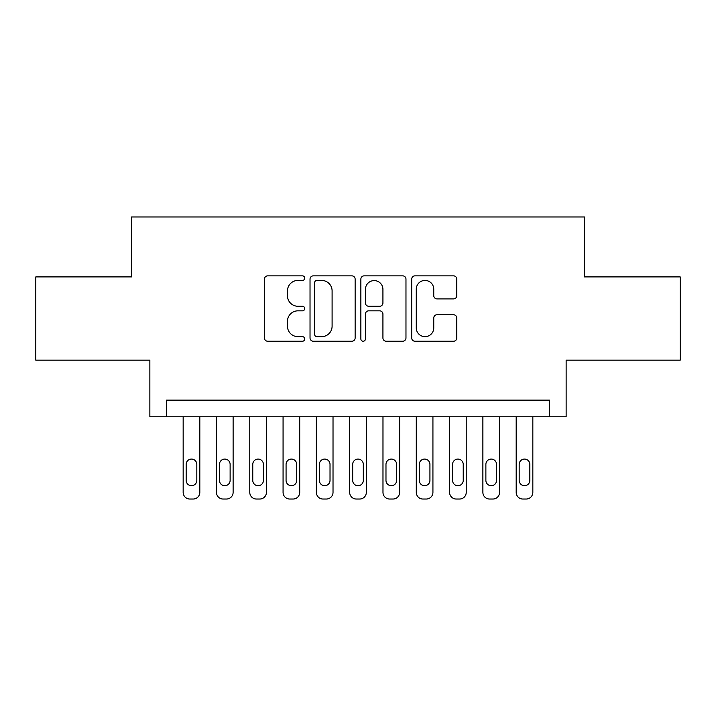 <?xml version="1.0" encoding="UTF-8"?>
<svg xmlns="http://www.w3.org/2000/svg" width="716" height="716" viewBox="0 0 716 716"><rect width="100%" height="100%" fill="white"/><g stroke="black" fill="none" stroke-linecap="round" stroke-linejoin="round"><path stroke-width="1.07" d="M304.721 278.148A2.291 2.291 0 0 0 302.429 275.857L267.695 275.857A3.267 3.267 0 0 0 264.428 279.124L264.428 337.97A3.267 3.267 0 0 0 267.695 341.237L302.429 341.237A2.291 2.291 0 0 0 304.721 338.945A2.291 2.291 0 0 0 302.429 336.654L297.937 336.654A10.463 10.463 0 0 1 287.474 326.201L287.474 321.296A10.463 10.463 0 0 1 297.937 310.834L302.429 310.834A2.291 2.291 0 0 0 304.721 308.542A2.291 2.291 0 0 0 302.429 306.26L297.937 306.26A10.463 10.463 0 0 1 287.474 295.798L287.474 290.893A10.463 10.463 0 0 1 297.937 280.43L302.429 280.43A2.291 2.291 0 0 0 304.721 278.148M453.532 298.903A3.267 3.267 0 0 0 456.799 295.636L456.799 279.124A3.267 3.267 0 0 0 453.532 275.857L414.958 275.857A3.267 3.267 0 0 0 411.691 279.124L411.691 337.97A3.267 3.267 0 0 0 414.958 341.237L453.532 341.237A3.267 3.267 0 0 0 456.799 337.97L456.799 318.029A3.267 3.267 0 0 0 453.532 314.754L437.029 314.754A3.267 3.267 0 0 0 433.753 318.029L433.753 327.91A8.744 8.744 0 0 1 425.009 336.654A8.744 8.744 0 0 1 416.265 327.91L416.265 289.175A8.744 8.744 0 0 1 425.009 280.43A8.744 8.744 0 0 1 433.753 289.175L433.753 295.636A3.267 3.267 0 0 0 437.029 298.903L453.532 298.903M549.485 416.775L566.141 416.775L566.141 360.166L680.2 360.166L680.2 276.913L584.453 276.913L584.453 216.966L131.547 216.966L131.547 276.913L35.8 276.913L35.8 360.166L149.859 360.166L149.859 416.775L549.485 416.775L549.485 400.128L166.515 400.128L166.515 416.775M355.136 279.124A3.267 3.267 0 0 0 351.869 275.857L313.295 275.857A3.267 3.267 0 0 0 310.028 279.124L310.028 337.97A3.267 3.267 0 0 0 313.295 341.237L351.869 341.237A3.267 3.267 0 0 0 355.136 337.97L355.136 279.124M364.131 275.857L402.705 275.857A3.267 3.267 0 0 1 405.972 279.124L405.972 337.97A3.267 3.267 0 0 1 402.705 341.237L386.192 341.237A3.267 3.267 0 0 1 382.926 337.97L382.926 314.1A3.267 3.267 0 0 0 379.659 310.834L368.704 310.834A3.267 3.267 0 0 0 365.437 314.1L365.437 338.945A2.291 2.291 0 0 1 363.146 341.237A2.291 2.291 0 0 1 360.864 338.945L360.864 279.124A3.267 3.267 0 0 1 364.131 275.857M316.893 280.43A2.291 2.291 0 0 0 314.61 282.722L314.61 334.372A2.291 2.291 0 0 0 316.893 336.654L321.636 336.654A10.463 10.463 0 0 0 332.099 326.201L332.099 290.893A10.463 10.463 0 0 0 321.636 280.43L316.893 280.43M382.926 289.345A8.744 8.744 0 0 0 374.182 280.6A8.744 8.744 0 0 0 365.437 289.345L365.437 302.993A3.267 3.267 0 0 0 368.704 306.26L379.659 306.26A3.267 3.267 0 0 0 382.926 302.993L382.926 289.345M199.818 416.775L199.818 492.375A6.659 6.659 0 0 1 193.15 499.034L189.821 499.034A6.659 6.659 0 0 1 183.162 492.375L183.162 416.775M196.819 480.382L196.819 464.398A5.325 5.325 0 0 0 191.485 459.072A5.325 5.325 0 0 0 186.16 464.398L186.16 480.382A5.325 5.325 0 0 0 191.485 485.717A5.325 5.325 0 0 0 196.819 480.382M233.121 416.775L233.121 492.375A6.659 6.659 0 0 1 226.453 499.034L223.124 499.034A6.659 6.659 0 0 1 216.465 492.375L216.465 416.775M230.122 480.382L230.122 464.398A5.325 5.325 0 0 0 224.788 459.072A5.325 5.325 0 0 0 219.463 464.398L219.463 480.382A5.325 5.325 0 0 0 224.788 485.717A5.325 5.325 0 0 0 230.122 480.382M266.415 416.775L266.415 492.375A6.659 6.659 0 0 1 259.756 499.034L256.426 499.034A6.659 6.659 0 0 1 249.768 492.375L249.768 416.775M263.425 480.382L263.425 464.398A5.325 5.325 0 0 0 258.091 459.072A5.325 5.325 0 0 0 252.766 464.398L252.766 480.382A5.325 5.325 0 0 0 258.091 485.717A5.325 5.325 0 0 0 263.425 480.382M299.718 416.775L299.718 492.375A6.659 6.659 0 0 1 293.059 499.034L289.729 499.034A6.659 6.659 0 0 1 283.071 492.375L283.071 416.775M296.719 480.382L296.719 464.398A5.325 5.325 0 0 0 291.394 459.072A5.325 5.325 0 0 0 286.069 464.398L286.069 480.382A5.325 5.325 0 0 0 291.394 485.717A5.325 5.325 0 0 0 296.719 480.382M333.021 416.775L333.021 492.375A6.659 6.659 0 0 1 326.362 499.034L323.032 499.034A6.659 6.659 0 0 1 316.374 492.375L316.374 416.775M330.022 480.382L330.022 464.398A5.325 5.325 0 0 0 324.697 459.072A5.325 5.325 0 0 0 319.372 464.398L319.372 480.382A5.325 5.325 0 0 0 324.697 485.717A5.325 5.325 0 0 0 330.022 480.382M366.324 416.775L366.324 492.375A6.659 6.659 0 0 1 359.665 499.034L356.335 499.034A6.659 6.659 0 0 1 349.676 492.375L349.676 416.775M363.325 480.382L363.325 464.398A5.325 5.325 0 0 0 358 459.072A5.325 5.325 0 0 0 352.675 464.398L352.675 480.382A5.325 5.325 0 0 0 358 485.717A5.325 5.325 0 0 0 363.325 480.382M399.626 416.775L399.626 492.375A6.659 6.659 0 0 1 392.968 499.034L389.638 499.034A6.659 6.659 0 0 1 382.979 492.375L382.979 416.775M396.628 480.382L396.628 464.398A5.325 5.325 0 0 0 391.303 459.072A5.325 5.325 0 0 0 385.978 464.398L385.978 480.382A5.325 5.325 0 0 0 391.303 485.717A5.325 5.325 0 0 0 396.628 480.382M432.929 416.775L432.929 492.375A6.659 6.659 0 0 1 426.271 499.034L422.941 499.034A6.659 6.659 0 0 1 416.282 492.375L416.282 416.775M429.931 480.382L429.931 464.398A5.325 5.325 0 0 0 424.606 459.072A5.325 5.325 0 0 0 419.281 464.398L419.281 480.382A5.325 5.325 0 0 0 424.606 485.717A5.325 5.325 0 0 0 429.931 480.382M466.232 416.775L466.232 492.375A6.659 6.659 0 0 1 459.574 499.034L456.244 499.034A6.659 6.659 0 0 1 449.585 492.375L449.585 416.775M463.234 480.382L463.234 464.398A5.325 5.325 0 0 0 457.909 459.072A5.325 5.325 0 0 0 452.575 464.398L452.575 480.382A5.325 5.325 0 0 0 457.909 485.717A5.325 5.325 0 0 0 463.234 480.382M499.535 416.775L499.535 492.375A6.659 6.659 0 0 1 492.877 499.034L489.547 499.034A6.659 6.659 0 0 1 482.879 492.375L482.879 416.775M496.537 480.382L496.537 464.398A5.325 5.325 0 0 0 491.212 459.072A5.325 5.325 0 0 0 485.878 464.398L485.878 480.382A5.325 5.325 0 0 0 491.212 485.717A5.325 5.325 0 0 0 496.537 480.382M532.838 416.775L532.838 492.375A6.659 6.659 0 0 1 526.179 499.034L522.85 499.034A6.659 6.659 0 0 1 516.182 492.375L516.182 416.775M529.84 480.382L529.84 464.398A5.325 5.325 0 0 0 524.515 459.072A5.325 5.325 0 0 0 519.181 464.398L519.181 480.382A5.325 5.325 0 0 0 524.515 485.717A5.325 5.325 0 0 0 529.84 480.382"/></g></svg>
